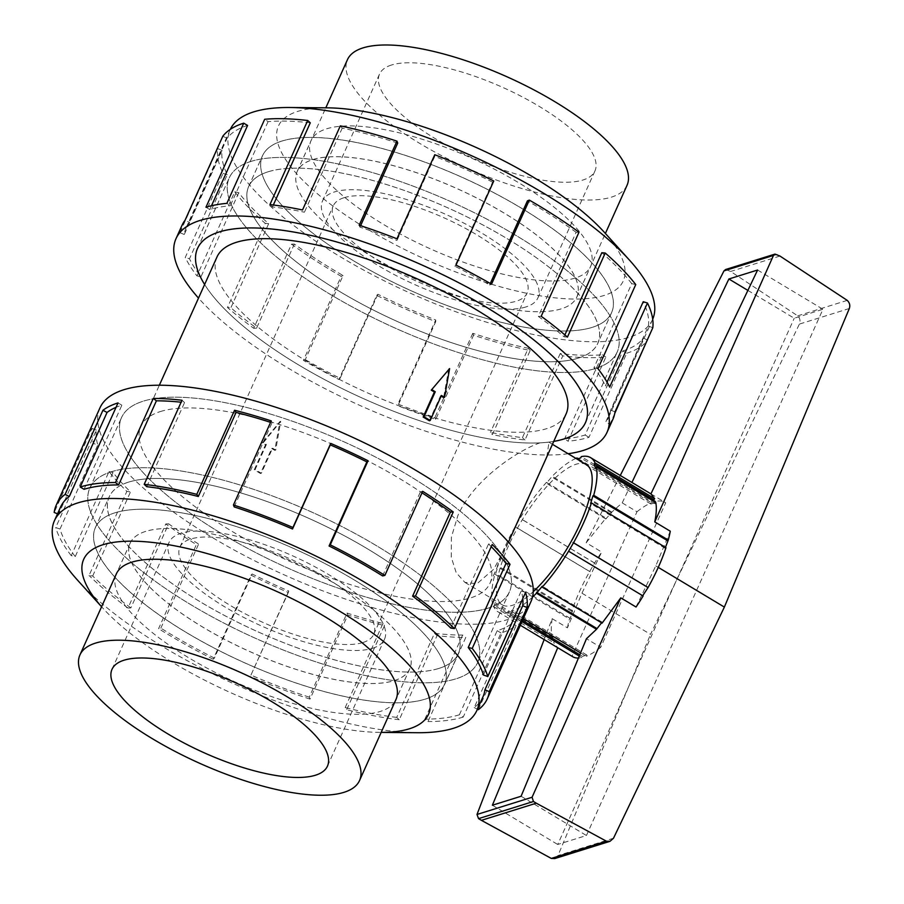 <?xml version="1.0" encoding="UTF-8"?>
<svg xmlns="http://www.w3.org/2000/svg" width="904" height="904" viewBox="0 0 904 904"><rect width="100%" height="100%" fill="white"/><g stroke="black" fill="none" stroke-linecap="round" stroke-linejoin="round"><path stroke-width="0.68" stroke-dasharray="4.52 3.39" d="M250.894 161.443A212.609 69.088 24.2 0 1 485.007 218.158A212.609 69.088 24.2 0 1 617.138 352.119A212.609 69.088 24.2 0 1 595.544 368.482A212.643 69.099 24.2 0 1 361.419 311.778A212.643 69.099 24.2 0 1 229.266 177.794A212.643 69.099 24.2 0 1 250.871 161.432A212.643 69.099 24.2 0 1 485.007 218.147A212.643 69.099 24.2 0 1 617.172 352.131A212.643 69.099 24.2 0 1 595.566 368.504A212.609 69.088 24.2 0 1 361.43 311.767A212.609 69.088 24.2 0 1 229.288 177.817A212.609 69.088 24.2 0 1 250.894 161.443M111.441 471.741A212.609 69.088 -155.8 0 0 89.835 488.115A212.609 69.088 -155.8 0 0 221.977 622.076A212.609 69.088 -155.8 0 0 456.091 678.78A212.609 69.088 -155.8 0 0 477.685 662.417A212.643 69.099 -155.8 0 0 345.554 528.444A212.643 69.099 -155.8 0 0 111.418 471.73A212.643 69.099 -155.8 0 0 89.812 488.103A212.643 69.099 -155.8 0 0 221.966 622.076A212.643 69.099 -155.8 0 0 456.113 678.802A212.643 69.099 -155.8 0 0 477.719 662.429A212.609 69.088 -155.8 0 0 345.543 528.456A212.609 69.088 -155.8 0 0 111.441 471.741M487.776 608.256A212.609 69.088 24.2 0 1 253.674 551.553A212.609 69.088 24.2 0 1 121.531 417.591A212.609 69.088 24.2 0 1 143.137 401.229A212.643 69.099 -155.8 0 0 121.509 417.58A212.643 69.099 -155.8 0 0 253.662 551.553A212.643 69.099 -155.8 0 0 487.81 608.279A212.643 69.099 -155.8 0 0 509.415 591.905A212.643 69.099 -155.8 0 0 377.25 457.932A212.643 69.099 -155.8 0 0 143.114 401.206A212.609 69.088 24.2 0 1 377.239 457.932A212.609 69.088 24.2 0 1 509.381 591.894A212.609 69.088 24.2 0 1 487.776 608.256M546.796 456.859L549.01 442.237L540.287 442.802C521.721 448.542 474.464 477.572 457.876 515.585L451.401 537.157L451.277 557.259L456.192 572.65L464.848 582.334L476.928 583.792L493.844 569.079L509.302 540.276M586.413 464.701A81.722 26.6 -59 0 0 576.006 464.26A81.722 26.6 -59 0 0 514.523 533.484A81.722 26.6 -59 0 0 502.24 604.81A81.722 26.6 -59 0 0 512.647 605.251A81.722 26.6 -59 0 0 533.224 591.713M448.757 368.843L443.638 397.602M441.175 396.088A191.377 62.184 -155.8 0 0 440.598 395.737L429.343 420.755M160.347 411.557A191.377 62.184 24.2 0 1 371.069 462.611A191.377 62.184 24.2 0 1 490.013 583.193A191.377 62.184 24.2 0 1 470.577 597.917A191.377 62.184 24.2 0 1 259.843 546.875A191.377 62.184 24.2 0 1 140.9 426.292A191.377 62.184 24.2 0 1 160.347 411.557M216.96 257.041A191.377 62.184 -155.8 0 0 335.904 377.623A191.377 62.184 -155.8 0 0 546.637 428.666A191.377 62.184 -155.8 0 0 566.085 413.942M362.933 642.529A106.276 34.533 -155.8 0 0 373.736 634.348A106.276 34.533 -155.8 0 0 307.676 567.384A106.276 34.533 -155.8 0 0 190.654 539.033A106.276 34.533 -155.8 0 0 179.851 547.214A106.276 34.533 -155.8 0 0 245.911 614.178A106.276 34.533 -155.8 0 0 362.933 642.529M344.051 197.705A106.276 34.533 24.2 0 1 461.074 226.056A106.276 34.533 24.2 0 1 527.134 293.02A106.276 34.533 24.2 0 1 516.331 301.202A106.276 34.533 24.2 0 1 399.308 272.85A106.276 34.533 24.2 0 1 333.248 205.886A106.276 34.533 24.2 0 1 344.051 197.705M312.818 159.612A153.251 49.799 24.2 0 1 481.561 200.496A153.251 49.799 24.2 0 1 576.82 297.054A153.251 49.799 24.2 0 1 561.248 308.852A153.284 49.81 24.2 0 1 392.494 267.957A153.284 49.81 24.2 0 1 297.224 171.364A153.284 49.81 24.2 0 1 312.795 159.567A153.284 49.81 24.2 0 1 481.583 200.462A153.284 49.81 24.2 0 1 576.854 297.043A153.284 49.81 24.2 0 1 561.282 308.84A153.251 49.799 24.2 0 1 392.494 267.968A153.251 49.799 24.2 0 1 297.246 171.41A153.251 49.799 24.2 0 1 312.818 159.612M627.026 185.331A153.251 49.799 24.2 0 1 611.454 197.128A153.251 49.799 24.2 0 1 442.7 156.245A153.251 49.799 24.2 0 1 347.452 59.687M578.3 358.131A191.343 62.173 -155.8 0 0 597.747 343.407A191.343 62.173 -155.8 0 0 478.826 222.836A191.343 62.173 -155.8 0 0 268.126 171.805A191.343 62.173 -155.8 0 0 248.69 186.529A191.343 62.173 -155.8 0 0 367.612 307.089A191.343 62.173 -155.8 0 0 578.3 358.131M281.946 141.069A191.343 62.173 24.2 0 1 492.635 192.111A191.343 62.173 24.2 0 1 611.556 312.671A191.343 62.173 24.2 0 1 592.12 327.395A191.343 62.173 24.2 0 1 381.42 276.364A191.343 62.173 24.2 0 1 262.499 155.793A191.377 62.184 24.2 0 1 281.924 141.024A191.377 62.184 24.2 0 1 492.657 192.077A191.377 62.184 24.2 0 1 611.601 312.66A191.377 62.184 24.2 0 1 592.154 327.384A191.377 62.184 24.2 0 1 381.431 276.341A191.377 62.184 24.2 0 1 262.488 155.759A191.343 62.173 24.2 0 1 281.946 141.069M525.913 306.953A118.096 38.375 24.2 0 1 395.873 275.449A118.096 38.375 24.2 0 1 322.468 201.038A118.096 38.375 24.2 0 1 334.469 191.942A118.096 38.375 24.2 0 1 464.509 223.446A118.096 38.375 24.2 0 1 537.914 297.868A118.096 38.375 24.2 0 1 525.913 306.953M391.522 65.009A118.096 38.375 -155.8 0 0 379.522 74.094A118.096 38.375 -155.8 0 0 452.915 148.516A118.096 38.375 -155.8 0 0 582.967 180.009A118.096 38.375 -155.8 0 0 594.968 170.924A118.096 38.375 -155.8 0 0 521.563 96.513A118.096 38.375 -155.8 0 0 391.522 65.009M145.736 531.371A153.251 49.799 -155.8 0 0 130.165 543.168A153.251 49.799 -155.8 0 0 225.412 639.738A153.251 49.799 -155.8 0 0 394.167 680.61A153.251 49.799 -155.8 0 0 409.738 668.813A153.251 49.799 -155.8 0 0 314.49 572.255A153.251 49.799 -155.8 0 0 145.736 531.371A153.284 49.81 -155.8 0 0 130.119 543.191A153.284 49.81 -155.8 0 0 225.39 639.772A153.284 49.81 -155.8 0 0 394.178 680.655A153.284 49.81 -155.8 0 0 409.761 668.858A153.284 49.81 -155.8 0 0 314.49 572.277A153.284 49.81 -155.8 0 0 145.702 531.394M438.847 668.429A191.343 62.173 24.2 0 1 228.158 617.387A191.343 62.173 24.2 0 1 109.237 496.827A191.343 62.173 24.2 0 1 128.673 482.103A191.343 62.173 24.2 0 1 339.373 533.134A191.343 62.173 24.2 0 1 458.294 653.705A191.343 62.173 24.2 0 1 438.847 668.429M114.864 512.828A191.343 62.173 -155.8 0 0 95.428 527.563A191.343 62.173 -155.8 0 0 214.35 648.123A191.343 62.173 -155.8 0 0 425.038 699.165A191.377 62.184 -155.8 0 0 444.497 684.475A191.377 62.184 -155.8 0 0 325.553 563.893A191.377 62.184 -155.8 0 0 114.831 512.839A191.377 62.184 -155.8 0 0 95.383 527.574A191.377 62.184 -155.8 0 0 214.327 648.157A191.377 62.184 -155.8 0 0 425.049 699.21A191.343 62.173 -155.8 0 0 444.486 684.43A191.343 62.173 -155.8 0 0 325.553 563.87A191.343 62.173 -155.8 0 0 114.864 512.828M372.516 648.281A118.096 38.375 -155.8 0 0 384.516 639.196A118.096 38.375 -155.8 0 0 311.112 564.774A118.096 38.375 -155.8 0 0 181.071 533.281A118.096 38.375 -155.8 0 0 169.071 542.366A118.096 38.375 -155.8 0 0 242.475 616.777A118.096 38.375 -155.8 0 0 372.516 648.281M268.104 171.783A191.377 62.184 24.2 0 1 478.837 222.836A191.377 62.184 24.2 0 1 597.781 343.418A191.377 62.184 24.2 0 1 578.334 358.142A191.377 62.184 24.2 0 1 367.6 307.1A191.377 62.184 24.2 0 1 248.656 186.518A191.377 62.184 24.2 0 1 268.104 171.783M326.626 128.809A153.284 49.81 24.2 0 1 495.415 169.703A153.284 49.81 24.2 0 1 590.685 266.284A153.284 49.81 24.2 0 1 575.102 278.082A153.284 49.81 24.2 0 1 406.325 237.198A153.284 49.81 24.2 0 1 311.044 140.606A153.284 49.81 24.2 0 1 326.626 128.809M652.711 319.168A231.537 75.235 24.2 0 1 652.541 319.541A231.537 75.235 24.2 0 1 629.014 337.361A231.537 75.235 24.2 0 1 374.064 275.607A231.537 75.235 24.2 0 1 230.158 129.713A231.537 75.235 24.2 0 1 230.328 129.34M604.403 232.373A189.015 61.415 24.2 0 1 604.064 295.472A189.015 61.415 24.2 0 1 367.883 229.367A189.015 61.415 24.2 0 1 297.665 111.418A189.015 61.415 24.2 0 1 327.293 107.836M568.141 453.729A236.272 76.772 24.2 0 1 198.507 298.105M181.953 225.435A236.272 76.772 -155.8 0 0 179.919 232.701L217.706 148.606A236.272 76.772 -155.8 0 0 223.028 173.387L185.241 257.47A236.272 76.772 -155.8 0 0 196.959 275.889L234.746 191.806A236.272 76.772 -155.8 0 0 265.279 223.367L227.48 307.462A236.272 76.772 -155.8 0 0 253.708 328.276L291.506 244.182A236.272 76.772 -155.8 0 0 341.192 276.296L303.394 360.38A236.272 76.772 -155.8 0 0 338.932 379.477L376.731 295.382A236.272 76.772 -155.8 0 0 435.728 321.666L397.941 405.76A236.272 76.772 -155.8 0 0 435.751 419.343L473.549 335.248A236.272 76.772 -155.8 0 0 530.185 350.515L492.386 434.598A236.272 76.772 -155.8 0 0 524.987 439.988L562.774 355.893A236.272 76.772 -155.8 0 0 605.827 357.114L568.028 441.197A236.272 76.772 -155.8 0 0 588.956 437.321L626.743 353.227L622.912 350.933L585.125 435.016A231.537 75.235 24.2 0 1 564.627 438.824L568.028 441.197M562.774 355.893L560.22 353.543A231.537 75.235 -155.8 0 0 602.414 354.73L564.627 438.824M560.22 353.543L522.433 437.638A231.537 75.235 24.2 0 1 490.488 432.361L492.386 434.598M473.549 335.248L472.781 333.316A231.537 75.235 -155.8 0 0 528.286 348.266L490.488 432.361M472.781 333.316L434.982 417.399A231.537 75.235 24.2 0 1 397.929 404.088L397.941 405.76M376.731 295.382L377.895 294.241A231.537 75.235 -155.8 0 0 435.728 320.005L397.929 404.088M377.895 294.241L340.107 378.335A231.537 75.235 24.2 0 1 305.281 359.622L303.394 360.38M291.506 244.182L294.376 244.069A231.537 75.235 -155.8 0 0 343.068 275.528L305.281 359.622M294.376 244.069L256.589 328.152A231.537 75.235 24.2 0 1 230.882 307.755L227.48 307.462M234.746 191.806L238.758 192.733A231.537 75.235 -155.8 0 0 268.68 223.661L230.882 307.755M238.758 192.733L200.97 276.816A231.537 75.235 24.2 0 1 189.478 258.77L185.241 257.47M217.706 148.606L222.056 150.403A231.537 75.235 -155.8 0 0 227.277 174.675L189.478 258.77M222.056 150.403L184.269 234.486A231.537 75.235 24.2 0 1 186.269 227.367A231.537 75.235 24.2 0 1 189.275 222.361L185.026 220.316M247.583 125.453A231.537 75.235 -155.8 0 0 227.062 138.267L189.275 222.361M128.65 482.081A191.377 62.184 -155.8 0 0 109.203 496.816A191.377 62.184 -155.8 0 0 228.147 617.398A191.377 62.184 -155.8 0 0 438.881 668.44A191.377 62.184 -155.8 0 0 458.317 653.716A191.377 62.184 -155.8 0 0 339.373 533.134A191.377 62.184 -155.8 0 0 128.65 482.081M115.904 574.899A153.284 49.81 -155.8 0 0 212.96 671.254A153.284 49.81 -155.8 0 0 380.358 711.414A153.284 49.81 -155.8 0 0 395.477 700.543M99.948 407.885A236.272 76.772 -155.8 0 0 246.803 556.762A236.272 76.772 -155.8 0 0 506.952 619.782A236.272 76.772 -155.8 0 0 530.964 601.589M478.329 709.696L516.127 625.613A236.272 76.772 24.2 0 1 501.019 632.981L463.232 717.075L459.401 714.77L497.189 630.687A231.537 75.235 -155.8 0 0 511.992 623.455L516.127 625.613M482.928 696.95A231.537 75.235 24.2 0 1 474.204 707.549L511.992 623.455M522.783 598.606A231.537 75.235 -155.8 0 0 521.246 590.945L525.563 592.436M483.448 675.039L521.246 590.945M491.245 546.66A231.537 75.235 -155.8 0 0 488.555 543.971L492.205 544.502M450.768 628.065L488.555 543.971M421.987 492.838A231.537 75.235 -155.8 0 0 420.416 491.844L422.676 491.313M382.618 575.938L420.416 491.844M234.204 506.918L271.991 422.823A231.537 75.235 -155.8 0 0 270.567 422.36M146.753 486.68L184.552 402.596A231.537 75.235 -155.8 0 0 181.116 402.212M575.938 458.407A89.925 29.278 -59 0 0 552.174 476.295L546.378 483.29L546.457 482.363A89.925 29.278 -59 0 0 520.06 518.297L515.111 526.761A89.925 29.278 -59 0 0 497.223 566.582L498.025 565.994L495.742 573.622L494.929 574.221A89.925 29.278 -59 0 0 492.364 602.719L493.222 601.544L494.477 605.431L493.618 606.607A89.925 29.278 -59 0 0 498.014 611.838A89.925 29.278 -59 0 0 507.359 612.889L507.946 611.59L512.252 610.245L511.664 611.545A89.925 29.278 -59 0 0 532.501 597.069M636.043 607.025L655.773 565.881L670.282 531.213M655.773 565.881L658.27 567.373M655.784 502.534L654.903 503.686L654.293 501.63M620.268 475.47L586.176 542.728L601.68 552.039L581.95 593.182L567.441 627.839L552.174 618.675L544.163 639.557M552.174 618.675C550.965 626.811 550.988 633.478 552.265 638.699L553.09 637.512L554.48 641.478L553.655 642.665L557.723 647.693L572.029 656.281L636.981 511.754L622.201 502.873L611.782 512.105L605.849 519.009L605.951 518.094L586.176 542.728M622.201 502.873L631.919 482.465M581.95 593.182L650.541 634.382L799.373 324.095C800.605 320.976 800.051 318.219 797.69 315.846L730.635 271.46L725.618 269.516M554.773 858.574L557.983 855.557L650.541 634.382M747.89 290.41L794.232 318.242L822.945 309.27L586.436 835.511L557.723 844.483L794.232 318.242M757.597 270.025L822.945 309.27M650.914 493.9L665.694 502.782L600.742 647.309L586.447 638.721M521.088 796.254L586.436 835.511M492.375 805.227L557.723 844.483M601.578 622.822L602.154 622.189L602.098 623.139M847.24 300.377L797.69 315.846M779.96 256.047L730.635 271.46M578.198 458.701L651.524 502.748L650.936 504.036L655.253 502.692L655.829 501.404A89.925 29.278 121 0 1 665.174 502.443A89.925 29.278 121 0 1 665.694 502.782M655.829 501.404L581.295 456.622M511.664 611.545L523.337 618.551M580.549 652.925L586.21 656.315L586.786 655.027L582.481 656.372L581.894 657.66A89.925 29.278 121 0 1 578.413 658.078M600.742 647.309A89.925 29.278 121 0 1 586.21 656.315M602.154 622.189L542.276 586.221M611.782 512.105L552.174 476.295M636.981 511.754A89.925 29.278 121 0 1 651.524 502.748M611.669 513.009L552.095 477.222M605.849 519.009L546.378 483.29M546.457 482.363L605.951 518.094M567.441 627.839A89.925 29.278 121 0 1 569.463 618.991L570.277 618.404L572.56 610.765L571.757 611.364A89.925 29.278 121 0 1 589.657 571.543L594.606 563.079A89.925 29.278 121 0 1 601.68 552.039M594.606 563.079L520.06 518.297M665.446 547.383L665.163 548.299L665.977 547.7M595.047 563.282L520.512 518.5M515.111 526.761L589.657 571.543M590.097 571.746L515.562 526.964M571.757 611.364L497.223 566.582M572.56 610.765L498.025 565.994M494.929 574.221L569.463 618.991M570.277 618.404L495.742 573.622M553.09 637.512L493.222 601.544M552.265 638.699L492.364 602.719M493.618 606.607L553.655 642.665M554.48 641.478L494.477 605.431M581.894 657.66L579.249 656.067M521.947 621.647L507.359 612.889M582.481 656.372L579.792 654.756M522.535 620.359L507.946 611.59M586.786 655.027L512.252 610.245M642.676 595.781L568.141 551.011M665.163 548.299L590.628 503.517M654.903 503.686L595.431 467.967M655.253 502.692L580.707 457.921M650.936 504.036L576.402 459.266M184.552 402.596L181.998 400.246M271.991 422.823L271.234 420.891M474.204 707.549L477.414 709.222M497.189 630.687L501.019 632.981M459.401 714.77A231.537 75.235 24.2 0 1 424.857 719.155L427.976 721.55L465.775 637.456A236.272 76.772 24.2 0 1 437.05 635.648L399.263 719.742L396.709 717.392L434.496 633.297A231.537 75.235 -155.8 0 0 462.645 635.071L465.775 637.456M424.857 719.155L462.645 635.071M434.496 633.297L437.05 635.648M463.232 717.075A236.272 76.772 24.2 0 1 427.976 721.55M396.709 717.392A231.537 75.235 24.2 0 1 345.181 707.572L346.673 709.73L384.471 625.636A236.272 76.772 24.2 0 1 347.814 615.002L310.027 699.097L309.258 697.154L347.057 613.059A231.537 75.235 -155.8 0 0 382.968 623.489L384.471 625.636M345.181 707.572L382.968 623.489M347.057 613.059L347.814 615.002M399.263 719.742A236.272 76.772 24.2 0 1 346.673 709.73M309.258 697.154A231.537 75.235 24.2 0 1 250.95 675.085L288.32 592.493A236.272 76.772 24.2 0 1 251.007 575.136L213.208 659.231L214.384 658.078L252.171 573.995A231.537 75.235 -155.8 0 0 288.749 591.001L288.32 592.493M250.95 675.085L288.749 591.001M252.171 573.995L251.007 575.136M310.027 699.097A236.272 76.772 24.2 0 1 250.532 676.576M214.384 658.078A231.537 75.235 24.2 0 1 160.844 628.133L158.584 628.664L196.371 544.581A236.272 76.772 24.2 0 1 165.782 523.936L127.984 608.03L130.865 607.906L168.652 523.823A231.537 75.235 -155.8 0 0 198.631 544.038L196.371 544.581M160.844 628.133L198.631 544.038M168.652 523.823L165.782 523.936M213.208 659.231A236.272 76.772 24.2 0 1 158.584 628.664M130.865 607.906A231.537 75.235 24.2 0 1 92.694 576.006L89.044 575.475L126.842 491.392A236.272 76.772 24.2 0 1 109.022 471.56L71.235 555.644L75.247 556.57L113.034 472.487A231.537 75.235 -155.8 0 0 130.492 491.923L126.842 491.392M92.694 576.006L130.492 491.923M113.034 472.487L109.022 471.56M127.984 608.03A236.272 76.772 24.2 0 1 89.044 575.475M75.247 556.57A231.537 75.235 24.2 0 1 60.014 529.043L55.698 527.552L93.485 443.457A236.272 76.772 24.2 0 1 91.982 428.36L54.195 512.455M60.014 529.043L97.801 444.949L93.485 443.457M57.528 513.822L58.545 514.24L96.332 430.157A231.537 75.235 -155.8 0 0 97.801 444.949M96.332 430.157L91.982 428.36M71.235 555.644A236.272 76.772 24.2 0 1 55.698 527.552M84.061 489.301L121.859 405.207A231.537 75.235 -155.8 0 0 116.028 407.342M121.859 405.207L118.028 402.913M58.545 514.24A231.537 75.235 24.2 0 1 60.534 507.121M77.552 580.165A231.537 75.235 -155.8 0 0 417.004 732.715M102.581 607.85L101.587 606.754A189.015 61.415 -155.8 0 0 102.581 607.85A189.015 61.415 -155.8 0 0 379.68 732.387A189.015 61.415 -155.8 0 0 381.172 732.398L379.68 732.387M227.062 138.267L222.813 136.233M184.269 234.486L179.919 232.701M227.277 174.675L223.028 173.387M200.97 276.816L196.959 275.889M268.68 223.661L265.279 223.367M256.589 328.152L253.708 328.276M343.068 275.528L341.192 276.296M340.107 378.335L338.932 379.477M435.728 320.005L435.728 321.666M434.982 417.399L435.751 419.343M528.286 348.266L530.185 350.515M522.433 437.638L524.987 439.988M602.414 354.73L605.827 357.114M585.125 435.016L588.956 437.321M622.912 350.933A231.537 75.235 -155.8 0 0 643.433 338.119L647.309 339.972M643.433 338.119L605.646 422.202L609.895 424.247A236.272 76.772 -155.8 0 0 612.957 419.14M614.743 413.444L609.895 424.247M652.79 327.779L648.439 325.982L610.652 410.077A231.537 75.235 24.2 0 1 608.652 417.196A231.537 75.235 24.2 0 1 605.646 422.202M610.652 410.077L615.002 411.874M626.743 353.227A236.272 76.772 -155.8 0 0 647.682 340.153M607.07 382.166L605.431 385.805L609.68 387.093M635.749 284.579L631.738 283.653L593.951 367.747A231.537 75.235 24.2 0 1 605.431 385.805M593.951 367.747L597.962 368.674M648.439 325.982A231.537 75.235 -155.8 0 0 643.23 301.71M564.887 334.909L564.028 336.808L567.429 337.113M578.989 232.204L576.119 232.317L538.332 316.411A231.537 75.235 24.2 0 1 564.028 336.808M538.332 316.411L541.202 316.287M631.738 283.653A231.537 75.235 -155.8 0 0 601.827 252.724M490.296 283.483L489.64 284.952L491.516 284.184M493.765 181.003L492.601 182.145L454.814 266.239A231.537 75.235 24.2 0 1 489.64 284.952M454.814 266.239L455.978 265.098M576.119 232.317A231.537 75.235 -155.8 0 0 527.427 200.857M492.601 182.145A231.537 75.235 -155.8 0 0 434.779 156.392L434.767 154.72M434.779 156.392L396.98 240.475L396.969 238.803M360.594 225.695L359.928 227.164A231.537 75.235 24.2 0 1 396.98 240.475M359.928 227.164L359.159 225.22M397.715 143.081A231.537 75.235 -155.8 0 0 342.221 128.119L340.322 125.871M342.221 128.119L304.422 212.214L302.524 209.965M273.347 204.993L272.488 206.937A231.537 75.235 24.2 0 1 304.422 212.214M272.488 206.937L269.934 204.575M310.275 122.842A231.537 75.235 -155.8 0 0 268.081 121.656L264.669 119.271M268.081 121.656L230.294 205.75L226.881 203.366M211.502 205.739L209.784 209.547A231.537 75.235 24.2 0 1 230.294 205.75M209.784 209.547L205.954 207.242M553.734 441.412A212.643 69.099 24.2 0 1 363.205 398.506A212.643 69.099 24.2 0 1 204.62 284.511M272.579 448.214A191.377 62.184 -155.8 0 0 275.72 450.056L280.715 421.343L263.346 442.621A191.377 62.184 -155.8 0 0 266.386 444.497L255.143 469.526A191.377 62.184 -155.8 0 0 261.335 473.244L272.579 448.214L271.72 448.486L274.816 450.339L279.867 421.603L262.431 442.903L265.527 444.768L254.284 469.786L260.476 473.504L271.72 448.486M261.335 473.244L260.476 473.504M275.72 450.056L274.816 450.339M441.446 395.466L440.598 395.737M255.143 469.526L254.284 469.786M280.715 421.343L279.867 421.603M266.386 444.497L265.527 444.768M263.346 442.621L262.431 442.903M204.632 284.489A212.609 69.088 -155.8 0 0 363.205 398.506A212.609 69.088 -155.8 0 0 553.745 441.389M613.5 838.223L557.983 855.557M849.319 308.501L799.373 324.095M777.214 254.408L727.889 269.81M585.476 422.654L617.172 352.131L585.939 421.535M89.835 488.115L121.531 417.591L89.812 488.103M549.01 442.237L552.434 444.293M490.013 583.193L508.466 542.129M373.736 634.348L527.134 293.02M576.82 297.054L605.386 233.469M611.601 312.66L597.781 343.418L611.556 312.671M322.468 201.038L379.522 74.094M130.165 543.168L116.752 573.023M95.383 527.574L109.203 496.816L95.428 527.563M384.516 639.196L327.463 766.129M576.854 297.043L590.685 266.284M230.158 129.713L186.269 227.367M130.119 543.191L116.3 573.95M650.925 493.878L665.174 502.443M498.014 611.838L520.331 625.252M509.415 591.905L477.719 662.429L509.381 591.894M409.761 668.858L395.929 699.617M458.317 653.716L444.497 684.475M652.541 319.541L608.652 417.196M197.569 248.317L229.266 177.794L198.1 247.233M297.224 171.364L311.044 140.606M248.656 186.518L262.488 155.759L248.69 186.529M169.071 542.366L112.017 669.31M458.294 653.705L444.486 684.43M409.738 668.813L396.325 698.668M537.914 297.868L594.968 170.924M297.246 171.41L325.813 107.825M179.851 547.214L333.248 205.886M140.9 426.292L159.353 385.228M464.848 582.334L502.24 604.81"/><path stroke-width="1.36" d="M553.745 441.389A212.609 69.088 -155.8 0 0 563.847 439.005A212.609 69.088 -155.8 0 0 585.453 422.643A212.609 69.088 -155.8 0 0 453.311 288.681A212.609 69.088 -155.8 0 0 219.197 231.966A212.609 69.088 -155.8 0 0 197.603 248.34A212.643 69.099 24.2 0 1 219.175 231.955A212.643 69.099 24.2 0 1 453.322 288.67A212.643 69.099 24.2 0 1 585.476 422.654A212.643 69.099 24.2 0 1 563.87 439.016A212.643 69.099 24.2 0 1 553.734 441.412M508.466 542.129L566.085 413.942A191.377 62.184 -155.8 0 0 447.141 293.359A191.377 62.184 -155.8 0 0 236.407 242.306A191.377 62.184 -155.8 0 0 216.96 257.041L159.353 385.228M533.224 591.713A81.722 26.6 -59 0 0 582.312 518.704A81.722 26.6 -59 0 0 586.413 464.701L552.434 444.293M432.168 389.884L435.265 391.748L424.01 416.767L430.202 420.484L429.343 420.755A191.377 62.184 -155.8 0 0 423.162 417.038L434.406 392.008A191.377 62.184 -155.8 0 0 431.253 390.166L449.604 368.583L431.253 390.166M430.202 420.484L441.446 395.466L444.542 397.319L443.638 397.602A191.377 62.184 -155.8 0 0 441.175 396.088M325.813 107.825L347.452 59.687A153.251 49.799 24.2 0 1 363.024 47.889A153.251 49.799 24.2 0 1 531.778 88.773A153.251 49.799 24.2 0 1 627.026 185.331L605.386 233.469M95.53 643.106A153.251 49.799 -155.8 0 0 79.959 654.891A153.251 49.799 -155.8 0 0 175.207 751.461A153.251 49.799 -155.8 0 0 343.961 792.333A153.251 49.799 -155.8 0 0 359.532 780.547A153.251 49.799 -155.8 0 0 264.273 683.978A153.251 49.799 -155.8 0 0 95.53 643.106M124.017 660.214A118.096 38.375 24.2 0 1 254.058 691.718A118.096 38.375 24.2 0 1 327.463 766.129A118.096 38.375 24.2 0 1 315.462 775.225A118.096 38.375 24.2 0 1 185.422 743.721A118.096 38.375 24.2 0 1 112.017 669.31A118.096 38.375 24.2 0 1 124.017 660.214M230.328 129.34A231.537 75.235 24.2 0 1 253.674 111.893A231.537 75.235 24.2 0 1 289.969 107.508A231.537 75.235 24.2 0 1 629.421 260.07A231.537 75.235 24.2 0 1 652.711 319.168M198.507 298.105A236.272 76.772 24.2 0 1 176.02 238.633A236.272 76.772 24.2 0 1 200.021 220.452A236.272 76.772 24.2 0 1 460.181 283.472A236.272 76.772 24.2 0 1 607.025 432.338A236.272 76.772 24.2 0 1 583.024 450.531A236.272 76.772 24.2 0 1 568.141 453.729M490.296 283.483L527.427 200.857L529.315 200.1L491.516 284.184A236.272 76.772 -155.8 0 0 455.978 265.098L493.765 181.003A236.272 76.772 -155.8 0 0 434.767 154.72L396.969 238.803A236.272 76.772 -155.8 0 0 359.159 225.22L396.958 141.137A236.272 76.772 -155.8 0 0 340.322 125.871L302.524 209.965A236.272 76.772 -155.8 0 0 269.934 204.575L307.722 120.492A236.272 76.772 -155.8 0 0 264.669 119.271L226.881 203.366A236.272 76.772 -155.8 0 0 205.954 207.242L243.752 123.159A236.272 76.772 -155.8 0 0 222.813 136.233L185.026 220.316A236.272 76.772 -155.8 0 0 181.953 225.435L176.02 238.633M395.477 700.543A153.284 49.81 -155.8 0 0 395.929 699.617A153.284 49.81 -155.8 0 0 300.659 603.036A153.284 49.81 -155.8 0 0 131.871 562.152A153.284 49.81 -155.8 0 0 116.3 573.95A153.284 49.81 -155.8 0 0 115.904 574.899M453.299 728.341A231.537 75.235 -155.8 0 0 476.826 710.521A231.537 75.235 -155.8 0 0 332.921 564.627A231.537 75.235 -155.8 0 0 77.97 502.861A231.537 75.235 -155.8 0 0 54.443 520.693A231.537 75.235 -155.8 0 0 77.552 580.165L101.587 606.754A189.015 61.415 -155.8 0 1 102.92 544.75A189.015 61.415 -155.8 0 1 339.102 610.855A189.015 61.415 -155.8 0 1 409.32 728.816A189.015 61.415 -155.8 0 1 381.172 732.398L417.004 732.715A231.537 75.235 -155.8 0 0 453.299 728.341M487.233 698.882L530.964 601.589A236.272 76.772 -155.8 0 0 384.121 452.723A236.272 76.772 -155.8 0 0 123.961 389.703A236.272 76.772 -155.8 0 0 99.948 407.885L56.229 505.189A236.272 76.772 24.2 0 1 65.133 494.375L102.92 410.28A236.272 76.772 24.2 0 1 118.028 402.913L80.23 486.996A236.272 76.772 24.2 0 1 115.486 482.521L153.273 398.427A236.272 76.772 24.2 0 1 181.998 400.246L144.211 484.329A236.272 76.772 24.2 0 1 196.789 494.341L234.577 410.246A236.272 76.772 24.2 0 1 271.234 420.891L233.435 504.974A236.272 76.772 24.2 0 1 292.941 527.495L330.728 443.401A236.272 76.772 24.2 0 1 368.041 460.757L330.254 544.841A236.272 76.772 24.2 0 1 384.878 575.407L422.676 491.313A236.272 76.772 24.2 0 1 453.266 511.958L415.478 596.041A236.272 76.772 24.2 0 1 454.418 628.596L492.205 544.502A236.272 76.772 24.2 0 1 510.025 564.333L472.227 648.428A236.272 76.772 24.2 0 1 487.776 676.52L525.563 592.436A236.272 76.772 24.2 0 1 527.066 607.533L489.279 691.616A236.272 76.772 24.2 0 1 487.233 698.882A236.272 76.772 24.2 0 1 478.329 709.696L477.414 709.222M489.279 691.616L484.928 689.831A231.537 75.235 24.2 0 1 482.928 696.95L476.826 710.521M484.928 689.831L522.715 605.736A231.537 75.235 -155.8 0 0 522.783 598.606M472.227 648.428L468.227 647.501A231.537 75.235 24.2 0 1 483.448 675.039L487.776 676.52M468.227 647.501L506.014 563.407A231.537 75.235 -155.8 0 0 491.245 546.66M415.478 596.041L412.608 596.165A231.537 75.235 24.2 0 1 450.768 628.065L454.418 628.596M412.608 596.165L450.395 512.071A231.537 75.235 -155.8 0 0 421.987 492.838M330.254 544.841L329.079 545.993A231.537 75.235 24.2 0 1 382.618 575.938L384.878 575.407M329.079 545.993L366.877 461.899A231.537 75.235 -155.8 0 0 330.299 444.892L330.728 443.401M233.435 504.974L234.204 506.918A231.537 75.235 24.2 0 1 292.512 528.987L330.299 444.892M270.567 422.36A231.537 75.235 -155.8 0 0 236.08 412.405L234.577 410.246M144.211 484.329L146.753 486.68A231.537 75.235 24.2 0 1 198.292 496.499L236.08 412.405M181.116 402.212A231.537 75.235 -155.8 0 0 156.403 400.822L153.273 398.427M80.23 486.996L84.061 489.301A231.537 75.235 24.2 0 1 118.616 484.917L156.403 400.822M532.501 597.069A89.925 29.278 -59 0 0 536.479 593.216L542.276 586.221L542.197 587.148A89.925 29.278 -59 0 0 568.593 551.214L573.543 542.75A89.925 29.278 -59 0 0 591.431 502.918L590.628 503.517L592.911 495.889L593.725 495.29A89.925 29.278 -59 0 0 596.29 466.792L595.431 467.967L594.177 464.08L595.035 462.904A89.925 29.278 -59 0 0 590.64 457.661A89.925 29.278 -59 0 0 581.295 456.622L580.707 457.921L577.034 459.062M576.605 458.814L576.989 457.966A89.925 29.278 -59 0 0 575.938 458.407M593.725 495.29L668.259 540.061A89.925 29.278 121 0 0 670.282 531.213L654.767 521.89L773.474 255.425L774.999 254.092L779.96 256.047L847.24 300.377C849.647 302.727 850.348 305.439 849.319 308.501L724.364 607.081L613.5 838.223L610.008 841.319L606.426 841.206L536.298 803.193L533.45 801.486L532.072 797.26L620.799 597.86L636.043 607.025A89.925 29.278 121 0 0 643.128 595.985L568.593 551.214M658.27 567.373L724.364 607.081M654.293 501.63L653.761 499.867L654.643 498.714L650.914 493.9L757.597 270.025L728.884 278.986L747.89 290.41M654.767 521.89C656.406 514.014 656.745 507.562 655.784 502.534L596.29 466.792M773.474 255.425L723.968 270.895L620.268 475.47M631.919 482.465L728.884 278.986M544.163 639.557L476.996 814.47L478.555 818.629L481.403 820.346L551.304 858.427L554.773 858.574L610.008 841.319M601.578 622.822L596.516 629.274L586.447 638.721L521.088 796.254L492.375 805.227L557.723 647.705M532.072 797.26L476.996 814.47M542.197 587.148L602.098 623.139L620.799 597.86M774.999 254.092L725.618 269.516L723.968 270.895M606.426 841.206L551.304 858.427M536.298 803.193L481.403 820.346M595.035 462.904L654.643 498.714M653.761 499.867L594.177 464.08M596.516 629.274L536.479 593.216M523.337 618.551L580.549 652.925M596.572 628.336L536.558 592.289M576.989 457.966L578.198 458.701M668.259 540.061L665.446 547.383M591.431 502.918L665.977 547.7A89.925 29.278 121 0 1 648.078 587.521L642.71 595.736M578.413 658.078A89.925 29.278 121 0 1 572.56 656.62L520.331 625.252M579.249 656.067L521.947 621.647M579.792 654.756L522.535 620.359M573.543 542.75L648.078 587.521M647.626 587.317L573.091 542.547M667.457 540.66L592.911 495.889M118.616 484.917L115.486 482.521M198.292 496.499L196.789 494.341M292.512 528.987L292.941 527.495M366.877 461.899L368.041 460.757M450.395 512.071L453.266 511.958M506.014 563.407L510.025 564.333M522.715 605.736L527.066 607.533M56.229 505.189A236.272 76.772 24.2 0 0 54.195 512.455L57.528 513.822M54.443 520.693L60.534 507.121A231.537 75.235 24.2 0 1 69.258 496.522L65.133 494.375M69.258 496.522L107.056 412.439L102.92 410.28M116.028 407.342A231.537 75.235 -155.8 0 0 107.056 412.439M243.752 123.159L247.583 125.453L211.502 205.739M647.309 339.972L614.743 413.444M607.025 432.338L612.957 419.14A236.272 76.772 -155.8 0 0 615.002 411.874L652.79 327.779A236.272 76.772 -155.8 0 0 647.467 303.009L609.68 387.093A236.272 76.772 -155.8 0 0 597.962 368.674L635.749 284.579A236.272 76.772 -155.8 0 0 605.228 253.018L567.429 337.113A236.272 76.772 -155.8 0 0 541.202 316.287L578.989 232.204A236.272 76.772 -155.8 0 0 529.315 200.1M607.07 382.166L643.23 301.71L647.467 303.009M564.887 334.909L601.827 252.724L605.228 253.018M396.958 141.137L397.715 143.081L360.594 225.695M307.722 120.492L310.275 122.842L273.347 204.993M204.62 284.511A212.643 69.099 24.2 0 1 197.569 248.317A212.609 69.088 -155.8 0 0 204.632 284.489M289.969 107.508L327.293 107.836A189.015 61.415 24.2 0 1 604.403 232.373L629.421 260.07M444.542 397.319L449.604 368.583M435.265 391.748L434.406 392.008M424.01 416.767L423.162 417.038M533.45 801.486L478.555 818.629M585.939 421.535L585.453 422.643M116.752 573.023L79.959 654.891M590.64 457.661L650.925 493.878M396.325 698.668L359.532 780.547M198.1 247.233L197.603 248.34"/></g></svg>
